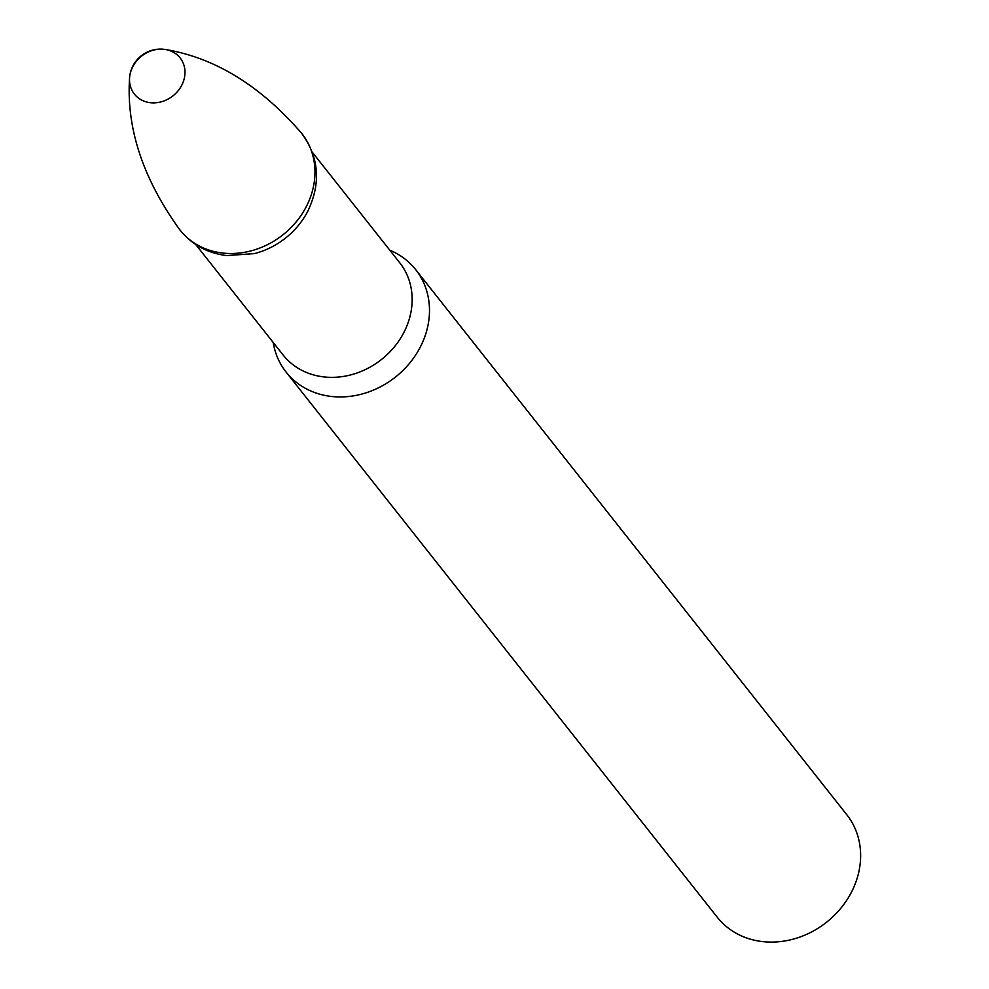 <?xml version="1.0" encoding="UTF-8"?>
<svg xmlns="http://www.w3.org/2000/svg" width="989" height="989" viewBox="0 0 989 989"><rect width="100%" height="100%" fill="white"/><g stroke="black" fill="none" stroke-linecap="round" stroke-linejoin="round"><path stroke-width="1.48" d="M273.187 342.441A82.606 71.74 -38.3 0 0 286.105 372.087A82.606 71.74 -38.3 0 0 364.731 393.239A82.606 71.74 -38.3 0 0 427.087 329.288A82.606 71.74 -38.3 0 0 415.677 269.614A82.606 71.74 -38.3 0 0 389.802 250.205M286.105 372.087L717.248 917.223A82.606 71.74 -38.3 0 0 795.873 938.376A82.606 71.74 -38.3 0 0 858.229 874.424A82.606 71.74 -38.3 0 0 846.819 814.751L415.677 269.614M195.723 244.493L283.101 354.977A74.336 64.569 -38.3 0 0 353.877 374.015A74.336 64.569 -38.3 0 0 409.99 316.455A74.336 64.569 -38.3 0 0 399.729 262.753L312.339 152.269M301.373 132.996A77.698 67.487 -38.3 0 1 301.991 214.007A77.698 67.487 -38.3 0 1 222.896 253.073A77.698 67.487 -38.3 0 1 179.504 229.386C191.446 244.456 207.208 253.196 226.79 255.595L254.42 253.592A74.336 64.569 -38.3 0 0 307.678 211.473C321.24 183.212 319.138 157.053 301.373 132.996C260.231 85.536 214.823 57.696 165.151 49.45A29.151 25.318 -38.3 0 0 165.175 49.462A29.151 25.318 -38.3 0 0 129.596 77.575L129.596 77.575A29.151 25.318 -38.3 0 0 150.452 102.708A29.151 25.318 -38.3 0 0 183.991 79.553A29.151 25.318 -38.3 0 0 165.188 49.462M179.504 229.386C142.799 178.416 126.159 127.816 129.596 77.575A30.98 30.98 0 0 1 165.114 49.45"/></g></svg>
